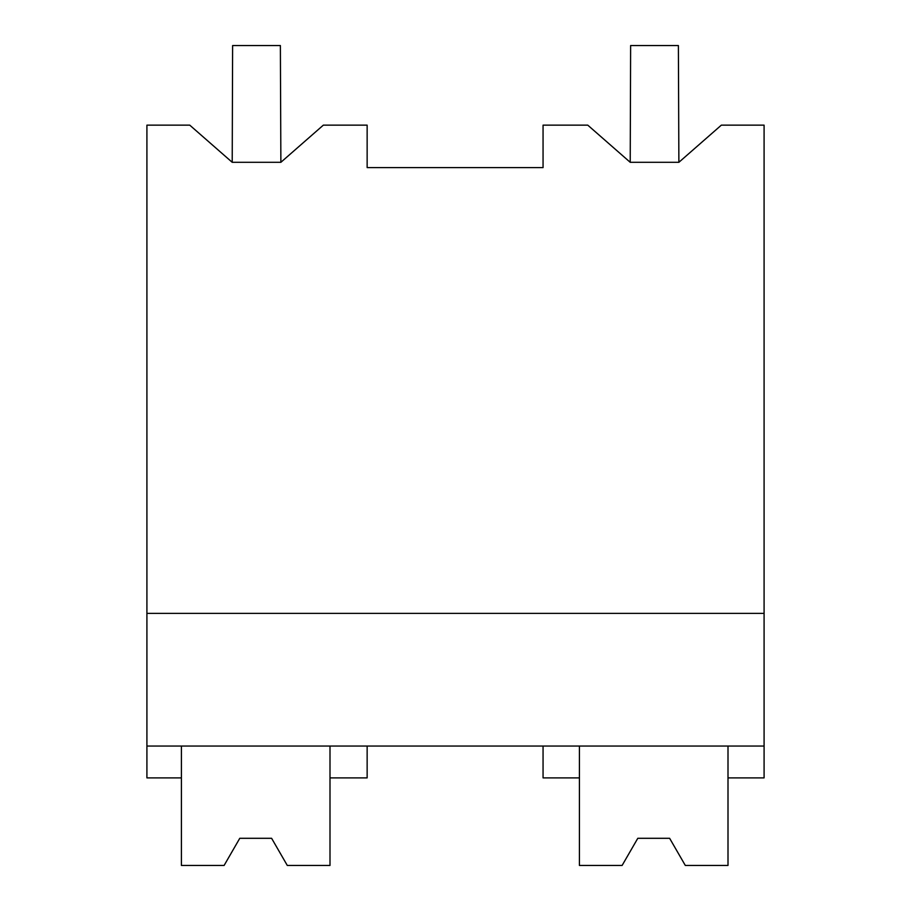 <?xml version="1.0" encoding="UTF-8"?>
<svg xmlns="http://www.w3.org/2000/svg" width="911" height="911" viewBox="0 0 911 911"><rect width="100%" height="100%" fill="white"/><g stroke="black" fill="none" stroke-linecap="round" stroke-linejoin="round"><path stroke-width="1.37" d="M232.214 162.306L232.612 45.55L280.372 45.55L280.873 162.306L232.214 162.306L189.75 125.149L146.91 125.149L146.91 777.892L181.403 777.892L181.403 746.041M146.91 746.041L764.09 746.041L764.09 125.149L721.341 125.149L678.877 162.306L630.218 162.306L630.628 45.55L678.388 45.55L678.877 162.306M146.91 613.376L764.09 613.376M630.218 162.306L587.766 125.149L543.058 125.149L543.058 167.601L367.144 167.601L367.144 125.149L323.337 125.149L280.873 162.306M764.09 746.041L764.09 777.892L728.003 777.892L728.003 746.041M181.403 777.892L181.403 865.45L224.106 865.45L239.775 838.302L271.615 838.302L287.295 865.45L329.998 865.45L329.998 777.892L367.144 777.892L367.144 746.041M329.998 777.892L329.998 746.041M728.003 777.892L728.003 865.45L685.311 865.45L669.631 838.302L637.791 838.302L622.111 865.45L579.419 865.45L579.419 777.892L543.058 777.892L543.058 746.041M579.419 777.892L579.419 746.041M239.775 838.302L271.615 838.302M637.791 838.302L669.631 838.302"/></g></svg>
